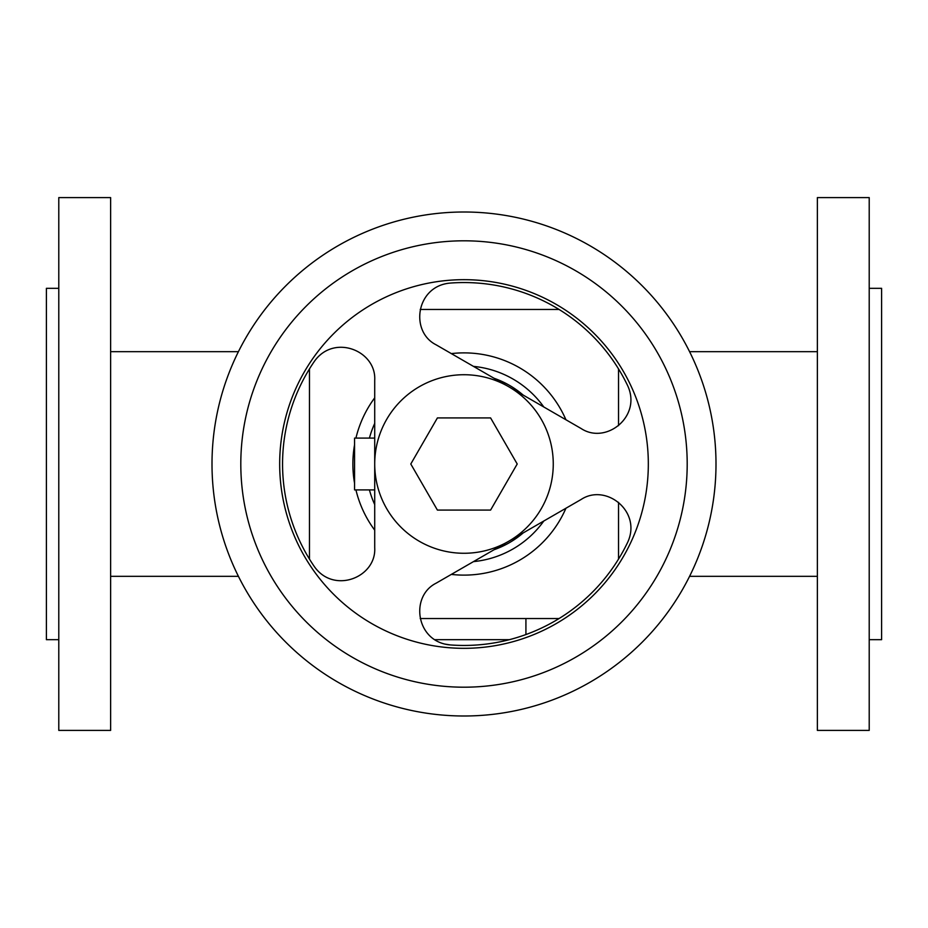 <?xml version="1.0" encoding="UTF-8"?>
<svg xmlns="http://www.w3.org/2000/svg" width="928" height="928" viewBox="0 0 928 928"><rect width="100%" height="100%" fill="white"/><g stroke="black" fill="none" stroke-linecap="round" stroke-linejoin="round"><path stroke-width="1.39" d="M869.211 730.406L817.371 730.406L817.371 197.594L869.211 197.594L869.211 730.406M869.211 288.318L881.6 288.318L881.6 639.682L869.211 639.682M110.629 730.406L58.789 730.406L58.789 197.594L110.629 197.594L110.629 730.406M58.789 639.682L46.4 639.682L46.4 288.318L58.789 288.318M509.356 639.682L434.64 639.682M525.921 634.543L525.921 618.535M309.465 368.926L309.465 559.074L309.465 368.926M420.21 618.535L559.074 618.535L420.21 618.535M618.535 559.074L618.535 502.338L618.535 559.074M618.535 425.662L618.535 368.926L618.535 425.662M559.074 309.465L420.21 309.465L559.074 309.465M374.715 547.764C376.478 577.39 333.79 594.512 314.267 566.474A181.436 181.436 0 0 1 314.267 361.526C333.79 333.488 376.478 350.61 374.715 380.236L374.715 464A89.285 89.285 0 0 0 508.637 541.314A89.285 89.285 0 0 0 508.637 386.686L436.09 344.798C409.561 331.505 416.08 285.975 450.126 283.086A181.436 181.436 0 0 1 627.606 385.561C642.13 416.486 605.961 444.895 581.183 428.562L508.637 386.686A89.285 89.285 0 0 0 374.715 464L374.715 547.764M316.97 569.908L317.933 570.94M627.606 542.439A181.436 181.436 0 0 1 450.126 644.914C416.08 642.025 409.561 596.495 436.09 583.202L581.183 499.438C605.961 483.105 642.13 511.514 627.606 542.439M648.324 464A184.324 184.324 0 0 0 464 279.676A184.324 184.324 0 0 0 279.676 464A184.324 184.324 0 0 0 464 648.324A184.324 184.324 0 0 0 648.324 464M715.998 464A251.998 251.998 0 0 0 464 212.002A251.998 251.998 0 0 0 212.002 464A251.998 251.998 0 0 0 464 715.998A251.998 251.998 0 0 0 715.998 464A251.998 251.998 0 0 1 464 715.998A251.998 251.998 0 0 1 212.002 464M320.763 354.484L320.183 354.972M317.701 357.303L317.132 357.906M445.8 283.713L444.419 284.038M629.254 389.667L629.544 390.63M630.205 393.321L630.356 394.075M490.599 417.925L437.401 417.925L410.791 464L437.401 510.075L490.599 510.075L517.209 464L490.599 417.925M444.756 644.055L450.126 644.914M629.23 538.379L629.648 537.022M374.715 489.914L354.566 489.914L354.566 438.086L374.715 438.086M354.566 444.721A111.128 111.128 0 0 0 354.566 483.279M565.941 419.769A111.128 111.128 0 0 0 451.333 353.603M374.715 397.834A111.128 111.128 0 0 0 355.934 438.086M355.934 489.914A111.128 111.128 0 0 0 374.715 530.166M451.333 574.397A111.128 111.128 0 0 0 565.941 508.231M687.196 464A223.196 223.196 0 0 0 464 240.804A223.196 223.196 0 0 0 240.804 464A223.196 223.196 0 0 0 464 687.196A223.196 223.196 0 0 0 687.196 464M369.414 489.914A98.078 98.078 0 0 0 374.715 504.588M473.489 561.614A98.078 98.078 0 0 0 543.796 521.026M494.102 549.712A90.84 90.84 0 0 0 523.172 532.927M523.172 395.073A90.84 90.84 0 0 0 494.102 378.288M543.796 406.974A98.078 98.078 0 0 0 473.489 366.386M374.715 423.412A98.078 98.078 0 0 0 369.414 438.086M689.585 351.677L817.371 351.677M238.415 351.677L110.629 351.677M689.585 576.323L817.371 576.323M238.415 576.323L110.629 576.323"/></g></svg>
